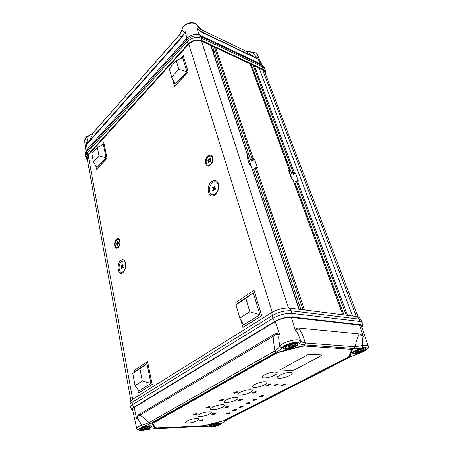 <?xml version="1.0" encoding="UTF-8"?>
<svg xmlns="http://www.w3.org/2000/svg" width="453" height="453" viewBox="0 0 453 453"><rect width="100%" height="100%" fill="white"/><g stroke="black" fill="none" stroke-linecap="round" stroke-linejoin="round"><path stroke-width="0.68" d="M285.316 349.15C291.494 349.705 302.768 343.414 296.143 343.034C289.812 342.434 278.504 348.895 285.316 349.15M225.311 420.797L221.574 423.504C220.475 425.22 210.888 427.734 208.918 426.822L204.116 426.358L153.777 428.697L145.051 429.852C137.463 430.678 136.676 429.716 142.684 426.947L150.119 423.821L276.46 352.128C279.156 350.565 281.081 349.031 282.23 347.525C283.923 345.073 292.989 341.975 297.23 342.423L299.314 343.097C300.209 344.087 301.902 344.682 304.388 344.892L354.229 348.482C356.46 348.606 359.229 348.374 362.536 347.791L365.684 347.553C368.668 348.414 366.936 350.118 360.492 352.666L351.149 356.483L225.311 420.797L351.228 356.483M218.759 422.904C213.505 423.062 205.951 426.969 211.511 426.618C216.67 426.454 224.229 422.609 218.759 422.904L218.856 423.3M149.479 425.86C143.148 426.058 135.73 430.299 142.344 429.891C148.544 429.682 156.002 425.52 149.479 425.86M364.625 348.097C359.591 347.604 348.533 353.329 354.053 353.516C358.986 353.974 369.976 348.391 364.625 348.097M304.795 345.662L301.97 346.018L278.776 352.032L275.86 353.164L152.401 423.102L151.778 423.889L154.79 427.955L156.257 427.943M203.624 425.814L205.792 425.627L225.617 420.214L348.6 357.292L349.971 356.211L352.485 349.557L351.517 349.003L352.049 349.184M359.014 334.982C360.458 334.829 361.975 335.475 363.572 336.93C362.598 336.381 362.287 339.252 362.627 345.537L355.101 346.738L305.299 343C303.006 342.627 301.432 341.856 300.577 340.696L298.057 339.858C292.921 339.297 281.896 343.068 279.88 346.052C278.946 347.672 277.281 349.28 274.886 350.877L148.714 422.83L141.71 425.208C138.935 420.05 137.242 417.904 136.619 418.765C137.1 416.443 138.046 414.92 139.45 414.206L273.584 334.693L274.099 335.843C275.832 334.416 277.678 334.02 279.637 334.654C278.289 334.858 278.369 338.651 279.88 346.052C280.35 347.106 281.132 347.598 282.23 347.525M360.492 352.666L360.543 352.677C366.092 350.684 368.708 348.578 368.391 346.375C368.402 345.747 367.757 345.373 366.443 345.26L362.627 345.537L362.536 347.791M351.953 349.144L349.138 356.2M155.56 427.632L155.034 427.564L152.015 423.413L155.022 427.49L154.79 427.955M221.251 400.497L222.163 400.259M207.525 407.847L208.907 407.49M194.388 414.897L196.087 414.472M200.271 420.962L202.378 420.429M212.887 414.336L214.824 413.838M225.996 407.462L227.723 407.009M239.631 400.316L241.087 399.925M253.85 392.876L254.92 392.581M266.84 385.435L268.142 385.248M274.156 385.497L276.268 385.101M281.313 385.56L283.425 385.152M260.962 396.556L262.576 396.103M253.963 400.158L255.696 399.682M247.1 403.691L248.935 403.193M239.388 407.287L243.204 406.262M233.759 410.56L235.77 410.027M227.276 413.9L229.365 413.351M208.918 426.822L204.02 426.398M225.379 420.792L221.574 423.504M360.509 352.689L351.149 356.483M358.98 334.988C357.593 336.992 356.296 340.911 355.101 346.738L354.229 348.482M299.41 329.308C301.324 331.856 303.284 336.42 305.299 343L304.388 344.892M299.371 329.297C297.581 328.799 296.234 329.235 295.333 330.599C296.319 330.203 298.063 333.567 300.577 340.696C300.786 341.817 300.367 342.615 299.314 343.097M134.23 407.468L136.619 418.765C137.338 416.885 138.397 415.695 139.796 415.197L274.099 335.843C273.34 339.087 273.601 344.099 274.886 350.877L276.46 352.128M139.45 414.206L139.796 415.197C141.987 416.182 144.96 418.731 148.714 422.83L150.119 423.821M136.698 428.447L136.681 428.357C136.738 427.422 138.414 426.375 141.71 425.208L142.684 426.947M132.497 409.121L136.681 428.357C137.91 430.458 140.668 430.973 144.96 429.891L145.051 429.852M145.034 429.874L153.777 428.697M153.68 428.742L204.116 426.358M359.467 325.05L363.572 336.93C361.964 334.954 360.362 333.935 358.765 333.861L299.212 328.08C297.247 327.762 295.951 328.606 295.333 330.599L291.455 317.423M273.584 334.693C275.656 333.34 277.672 333.329 279.637 334.654L275.254 321.607M252.808 400.124L256.664 399.065M253.391 400.407C255.13 400.203 256.239 399.795 256.738 399.178L256.143 398.98C254.405 399.178 253.289 399.586 252.791 400.203L253.391 400.407M246.019 403.651L249.841 402.615M246.613 403.929C248.329 403.725 249.427 403.323 249.914 402.723L249.309 402.524C247.587 402.728 246.483 403.125 246.002 403.731L246.613 403.929M232.814 410.509L236.568 409.512M233.42 410.78C235.101 410.577 236.177 410.186 236.642 409.614L236.019 409.427C234.331 409.631 233.255 410.016 232.791 410.588L233.42 410.78M252.27 392.887L252.825 392.994C254.473 392.836 255.622 392.434 256.29 391.783M252.882 393.193C254.688 392.994 255.849 392.57 256.364 391.907L255.741 391.681C253.929 391.873 252.768 392.304 252.253 392.966L252.882 393.193M259.728 396.534L263.618 395.452M260.305 396.817C262.055 396.618 263.182 396.199 263.691 395.571L263.102 395.361C261.347 395.56 260.215 395.979 259.705 396.607L260.305 396.817M226.392 413.844L230.113 412.864M226.998 414.11C228.669 413.906 229.733 413.527 230.181 412.972L229.552 412.785C227.882 412.989 226.817 413.368 226.364 413.929L226.998 414.11M238.289 400.293L238.867 400.39C240.469 400.231 241.591 399.846 242.236 399.229M238.918 400.588C240.69 400.39 241.817 399.976 242.31 399.348L241.67 399.133C239.897 399.331 238.765 399.744 238.272 400.373L238.918 400.588M224.835 407.417L228.714 406.398M225.481 407.706C227.213 407.502 228.312 407.105 228.782 406.511L228.125 406.301C226.387 406.505 225.283 406.902 224.818 407.496L225.481 407.706M211.879 414.28L215.685 413.3M212.531 414.557C214.235 414.359 215.311 413.974 215.758 413.408L215.084 413.21C213.38 413.413 212.304 413.799 211.857 414.365L212.531 414.557M199.388 420.894L203.131 419.948M200.056 421.165C201.727 420.962 202.774 420.594 203.199 420.05L202.514 419.863C200.843 420.067 199.79 420.441 199.365 420.979L200.056 421.165M193.199 414.84L197.123 413.861M193.912 415.141C195.656 414.937 196.749 414.546 197.191 413.968L196.46 413.753C194.711 413.957 193.618 414.348 193.176 414.925L193.912 415.141M219.575 400.509L220.209 400.622C221.857 400.463 222.995 400.073 223.64 399.444M220.26 400.826C222.072 400.628 223.221 400.209 223.708 399.563L223.006 399.331C221.189 399.529 220.039 399.948 219.558 400.588L220.26 400.826M233.55 392.91L234.167 393.034C235.86 392.876 237.032 392.462 237.695 391.805M234.224 393.238C236.075 393.04 237.253 392.604 237.763 391.93L237.083 391.681C235.226 391.879 234.042 392.315 233.538 392.989L234.224 393.238M206.132 407.813L210.124 406.788M206.834 408.119C208.612 407.921 209.733 407.513 210.192 406.907L209.479 406.681C207.695 406.879 206.574 407.287 206.115 407.893L206.834 408.119M284.15 384.087L281.183 385.628L282.491 385.639L285.452 384.099L284.15 384.087M307.406 354.892L280.045 369.92L292.123 370.503L294.495 369.886L321.239 355.679L321.845 355.118L321.432 354.909L309.909 354.24L307.406 354.892M349.048 356.449L347.802 357.428L223.42 420.82L203.646 425.809L156.851 427.949L155.634 427.734L152.61 423.555L276.115 353.385L278.759 352.36L301.919 346.358L304.484 346.03L350.826 349.286L351.534 349.801L349.048 356.449M275.067 372.066C268.38 371.737 257.032 377.961 264.252 377.927C270.775 378.215 282.111 372.156 275.067 372.066M290.169 372.502C283.788 372.185 272.457 378.261 279.382 378.221C285.605 378.51 296.913 372.581 290.169 372.502M242.604 406.007C239.892 406.505 239.008 406.964 239.954 407.383C242.655 406.89 243.538 406.432 242.604 406.007M268.08 385.509L271.053 383.94L269.694 383.923L266.721 385.497L268.08 385.509L270.622 383.934M276.998 384.002L274.031 385.565L275.362 385.577L278.329 384.019L276.998 384.002M250.084 389.778C243.51 389.642 233.125 395.276 240.181 395.084C246.596 395.197 256.987 389.693 250.084 389.778M235.871 397.4C229.292 397.338 219.309 402.757 226.353 402.502C232.774 402.541 242.774 397.247 235.871 397.4M222.208 404.727C215.622 404.739 206.019 409.948 213.04 409.642C219.467 409.608 229.099 404.512 222.208 404.727M209.048 411.783C202.468 411.862 193.227 416.873 200.226 416.511C206.653 416.42 215.928 411.511 209.048 411.783M196.381 418.578C189.801 418.719 180.9 423.549 187.876 423.136C194.303 422.983 203.244 418.249 196.381 418.578M264.875 381.845C258.318 381.63 247.502 387.491 254.569 387.372C260.968 387.558 271.777 381.839 264.875 381.845M130.039 404.852L130.068 404.28L131.953 402.445L272.066 315.667C278.504 312.111 284.824 310.486 291.024 310.792L358.906 319.082L361.251 320.158M131.744 409.806L130.419 406.964L132.372 404.755L272.887 318.317L271.732 312.581L132.095 399.676L130.294 401.856M271.732 312.581C277.7 309.263 283.561 307.757 289.32 308.063L357.162 316.602L359.348 317.615L361.041 319.88M357.162 316.602L358.906 319.082L359.818 321.46L291.891 313.431C285.679 313.142 279.348 314.773 272.887 318.317L274.535 321.579L133.516 407.524L131.953 402.445L132.095 399.676M274.535 321.579C280.56 318.3 286.466 316.777 292.242 317.021L360.243 324.699C362.049 324.931 362.791 325.565 362.457 326.602L361.947 327.457M132.814 410.565L131.783 409.886C131.455 409.235 132.033 408.447 133.516 407.524M361.675 326.664C361.8 325.752 361.098 325.22 359.574 325.061L291.562 317.434C287.978 316.783 278.997 319.093 275.186 321.647L134.162 407.513C132.701 408.391 132.202 409.167 132.655 409.846M360.243 324.699L359.818 321.46C361.409 321.664 362.236 322.179 362.287 323.006M287.87 347.094L289.835 347.225L292.632 346.268M288.731 345.888L291.489 344.943L288.731 345.888L287.91 346.964M292.525 346.262L293.34 345.203L291.449 345.073M289.835 347.225L292.536 346.041M287.949 346.834L289.841 346.964L289.427 345.65M292.185 345.124L292.513 346.149M214.699 425.276L216.687 424.631L217.095 424.048L215.498 424.121L213.499 424.772L213.108 425.35L216.687 424.631M213.499 424.772L213.108 425.35M216.494 424.076L216.63 424.631M214.716 425.254L214.518 424.438M358.306 351.687L360.82 350.849L361.8 349.897L360.248 349.79L357.723 350.633L356.754 351.585L358.306 351.687L356.754 351.585M360.82 350.849L361.8 349.897M360.758 350.843L360.367 349.795M357.938 350.565L358.34 351.653M143.805 428.572L147.763 427.791M146.104 427.185L143.963 427.892L143.748 428.515M147.871 427.785L148.108 427.151L146.166 427.236M147.689 427.66L147.871 427.162M147.706 427.728L147.604 427.173M145.673 428.487L145.47 427.394M87.129 158.454L88.188 155.226L188.793 44.19C192.689 40.611 196.919 39.598 201.489 41.132L262.536 69.615C264.699 70.668 265.373 72.452 264.575 74.966M265.498 73.986L265.549 73.72C265.815 71.676 264.965 70.158 263.006 69.167L201.953 40.628C197.01 38.918 192.434 40.023 188.227 43.93L87.644 155.073C86.364 156.551 86.093 157.995 86.829 159.399L87.446 160.209M265.526 72.135L265.481 70.073L262.791 66.925L201.8 38.228C196.489 36.382 191.579 37.565 187.066 41.772L86.766 153.12L85.487 156.534L86.829 159.399M265.039 68.918L264.212 67.038L262.219 65.442L263.006 69.167M263.623 66.376L261.081 64.111L200.209 35.289C195.283 33.562 190.736 34.655 186.557 38.567L86.716 149.977L85.515 152.519M201.953 40.628L201.285 36.659L262.219 65.442L261.081 64.111M87.644 155.073L86.495 151.619L85.311 153.709L85.277 155.368M86.716 149.977L86.495 151.619L186.579 40.192L188.227 43.93M200.209 35.289L201.285 36.659C195.985 34.807 191.081 35.985 186.579 40.192L186.557 38.567M84.632 141.177L85.594 138.261L93.244 132.684L179.054 35.436L182.1 29.638C183.403 31.97 184.416 32.599 185.147 31.506L182.248 36.942L88.986 141.919L89.003 141.336C88.046 142.525 87.14 143.114 86.302 143.091C86.851 142.706 87.463 140.492 88.142 136.455L88.25 135.968M251.545 64.485L251.262 64.541M252.072 52.118L252.423 52.469C255.237 55.827 256.976 57.593 257.644 57.769C256.942 58.08 255.866 57.865 254.416 57.112L245.577 51.002M186.987 38.12L185.147 31.506L182.191 36.353L89.003 141.336L93.386 132.44M182.248 36.942L182.191 36.353C181.013 36.857 179.971 36.546 179.054 35.436L179.167 35.215M260.158 63.675L257.644 57.769C257.196 58.42 256.239 58.369 254.762 57.616L201.761 32.254L197.027 28.658C198.086 29.32 198.272 28.403 197.593 25.923C195.09 20.481 182.989 23.375 182.1 29.638L182.112 29.23M197.582 25.895C199.79 28.754 201.177 30.074 201.744 29.87L197.468 25.708M245.707 51.042L201.619 29.83M254.762 57.616L254.416 57.112L201.432 31.733C202.248 31.755 202.395 31.166 201.879 29.955L245.843 51.132L252.423 52.469C255.294 52.486 257.072 53.482 257.751 55.464L261.636 64.411M201.761 32.254L197.027 28.658L199.348 34.943M88.986 141.919C87.961 143.131 87.067 143.522 86.302 143.091L87.219 149.416M212.916 51.387L214.382 52.061M214.394 52.095L213.448 52.984M213.267 46.914L211.041 45.787M212.734 50.849L214.201 51.529M252.695 70.464L253.244 69.932L252.349 69.519M252.027 65.113L250.35 64.116M252.157 69.003L253.148 69.456M176.279 60.696L169.179 68.505L171.63 77.163L178.822 69.383L176.279 60.696L182.655 57.673L186.885 71.738L178.822 69.383M171.63 77.163L175.135 84.252L186.885 71.738M180.379 58.748L183.239 55.617L188.137 71.857L174.558 86.291L172.429 78.782M183.239 55.617L188.137 71.857M174.558 86.291L188.369 71.953M245.832 298.21L236.041 304.727L239.858 318.204L249.807 311.8L245.832 298.21L253.289 292.729L259.892 314.71L249.807 311.8M253.289 292.729L237.468 303.278L236.041 304.727M239.858 318.204L243.635 324.965L259.892 314.71M236.37 304.393L235.815 302.44L254.037 290.243L261.692 315.628L242.899 327.434L240.719 319.75M254.037 290.243L261.692 315.628M242.899 327.434L261.953 315.656M97.367 147.463L91.863 153.51L93.409 161.806L98.964 155.787L97.367 147.463L103.38 144.365L106.059 157.848L98.964 155.787M93.409 161.806L96.97 167.531L106.059 157.848M101.229 145.47L103.873 142.576L106.982 158.142L96.483 169.309L95.793 165.634M103.873 142.576L106.982 158.142M96.483 169.309L107.202 158.205M132.791 373.482L135.051 385.656L142.299 380.99L139.937 368.725L132.791 373.482L135.368 371.335L146.965 363.606L139.937 368.725M142.299 380.99L150.911 383.459L139.06 390.933L135.051 385.656M146.965 363.606L150.911 383.459M134.518 372.043L134.218 370.435L147.57 361.5L152.151 384.427L138.454 393.028L137.735 389.189M152.151 384.427L147.57 361.5M138.454 393.028L152.406 384.433M116.891 247.621L118.561 247.061M116.789 239.796C114.649 242.984 114.564 245.571 116.546 247.553L118.199 247.072C120.362 243.884 120.447 241.29 118.471 239.303L116.789 239.796M118.68 243.618L117.752 243.839L117.672 245.435L117.106 245.571L117.185 243.974L116.262 244.195L116.313 243.227L117.236 243.006L117.316 241.415L117.882 241.279L117.803 242.87L118.726 242.644L118.68 243.618M119.79 240.384L118.426 239.286M118.709 243.035L117.803 242.87M117.871 241.511L117.316 241.415M118.42 242.978L117.236 243.006M118.409 243.216L116.313 243.227M117.74 244.071L117.185 243.974M117.457 244.02L117.486 243.437M208.091 165.356L211.189 164.258M208.216 156.732C205.583 160.271 205.441 163.12 207.802 165.271L210.526 164.524C213.187 160.985 213.34 158.131 210.979 155.968L208.216 156.732M210.656 158.584L209.909 160.294L210.928 160.962L210.469 162.004L209.45 161.336L208.703 163.046L208.086 162.638L208.833 160.934L207.819 160.266L208.272 159.23L209.286 159.892L210.033 158.182L210.656 158.584M212.933 158.635L211.024 155.979M209.988 160.107L209.286 159.892M209.343 159.909L209.02 160.639L207.819 160.266M209.02 160.639L210.033 161.302L208.833 160.934M208.788 162.854L208.086 162.638M209.45 161.336L210.605 161.698M116.523 239.28C117.831 238.238 118.879 238.493 119.666 240.045C120.475 242.87 119.96 245.367 118.12 247.531L117.865 247.734C114.592 250.328 113.29 241.964 116.523 239.28M207.887 156.16C210.118 154.479 211.738 154.92 212.734 157.491C213.272 160.351 212.531 162.854 210.503 164.994L210.05 165.351C205.696 168.652 203.64 159.728 207.887 156.16M120.645 260.577C122.508 259.167 124.009 259.586 125.158 261.834C126.364 265.979 125.634 269.563 122.973 272.581L122.803 272.717C118.029 276.647 115.911 264.32 120.645 260.577M211.494 181.727C214.677 179.456 216.998 180.192 218.459 183.935C219.258 188.114 218.193 191.681 215.271 194.626L214.965 194.869C208.623 199.949 205.249 186.721 211.494 181.727M299.212 309.308L251.319 166.172L249.722 165.141L246.902 156.693L247.123 156.415L248.233 156.948L247.327 157.961M251.121 165.951L248.187 157.168M257.021 167.848L257.327 167.593L254.478 159.213L252.502 160.883M252.225 160.447L250.611 159.915L252.032 158.703L253.153 158.425L254.478 159.213M257.327 167.593L255.13 167.882L253.691 169.088L300.86 309.518M342.932 314.812L292.978 179.535L291.556 178.618L288.595 170.566L288.765 170.294L289.727 170.747L288.963 171.574M213.454 46.716L212.814 47.395L250.611 159.915M292.021 179.099L289.184 171.398M297.983 181.019L298.289 180.787L295.299 172.797L293.34 174.337L291.641 173.448L293.051 172.333L294.105 172.072L295.299 172.797M298.289 180.787L296.307 181.087L294.875 182.197L344.014 314.948M352.564 316.024L259.088 68.001L352.564 316.024M252.31 64.841L251.67 65.464L291.641 173.448M117.435 244.02L117.316 243.408M116.642 239.937L116.517 239.286M121.642 272.372L123.924 271.534M121.364 261.596C118.454 263.867 118.278 271.568 121.144 272.281L123.324 271.704C126.268 269.473 126.444 261.681 123.59 260.996L121.364 261.596M123.363 264.977L122.752 266.426L123.488 267.219L123.114 268.102L122.378 267.31L121.766 268.759L121.319 268.278L121.931 266.828L121.194 266.041L121.568 265.164L122.304 265.945L122.91 264.495L123.363 264.977M125.379 262.423L123.465 260.956M122.916 266.041L122.304 265.945M122.486 265.973L121.194 266.041M122.384 266.222L123.12 267.01L121.931 266.828M121.931 268.369L121.319 268.278M123.12 267.01L122.956 267.395M123.386 267.463L122.378 267.31M212.395 194.762L215.888 193.844L216.806 192.887M212.338 182.887C208.765 185.73 208.488 193.573 211.942 194.631C213.103 195.039 214.297 194.739 215.52 193.742C219.139 190.945 219.433 183.001 215.985 181.959C214.79 181.545 213.578 181.851 212.338 182.887M215.243 186.262L214.473 187.989L215.526 188.731L215.056 189.779L214.009 189.037L213.244 190.758L212.604 190.305L213.369 188.59L212.327 187.848L212.791 186.806L213.839 187.542L214.603 185.815L215.243 186.262M218.759 185.809C218.454 183.867 217.65 182.621 216.347 182.066L215.928 181.942M214.58 187.746L213.839 187.542L213.544 188.188L212.327 187.848M213.544 188.188L214.592 188.924L213.369 188.59M213.352 190.509L212.604 190.305M215.226 189.371L214.009 189.037M151.993 423.385L152.429 423.096M297.553 343.584L297.604 343.793C298 345.65 289.501 349.036 285.475 348.646L283.555 347.61C283.08 347.627 283.884 346.953 285.973 345.577C289.484 343.878 292.808 343.034 295.951 343.057M365.475 348.419L365.514 348.584C365.86 350.129 357.553 353.408 354.201 353.068L352.87 352.343C351.217 352.428 360.429 347.519 364.433 348.114M149.456 425.871L151.647 426.256C150.56 427.808 147.502 428.883 142.469 429.484C140.877 429.546 140.051 429.331 140 428.855C138.465 429.353 143.828 426.08 149.388 425.877M218.737 422.915L220.288 423.17C219.127 424.625 216.24 425.65 211.63 426.25L209.801 425.769C208.278 426.279 213.969 423.045 218.663 422.915M349.456 355.809L349.008 356.528M349.971 356.211L349.523 355.979L352.026 349.325M275.86 353.164L278.776 352.032L301.941 346.03L304.609 345.684M151.778 423.889L152.01 423.419M352.004 349.235L352.485 349.557M154.92 428.057L203.04 425.837M350.639 348.787L350.826 349.286M304.365 345.673L304.484 346.03M301.828 346.069L301.919 346.358M278.759 352.36L278.669 352.072M276.024 353.085L276.115 353.385M292.242 317.021L291.891 313.431L291.024 310.792L289.32 308.063M285.396 347.174L285.345 346.958C285.096 345.594 291.392 343.102 294.32 343.414L295.69 344.15C296.46 345.537 290.407 348.374 287.219 348.051M287.332 348.012C285.679 348.012 285.741 347.309 287.53 345.894C290.583 344.563 292.763 343.997 294.076 344.201C295.724 344.212 295.639 344.92 293.821 346.33C290.803 347.644 288.64 348.204 287.332 348.012M211.16 425.356L212.361 424.331M217.361 423.045L218.873 423.379C218.063 424.772 216.053 425.627 212.836 425.939M212.865 425.928C209.014 426.466 215.05 423.357 217.378 423.612C221.206 423.091 215.164 426.177 212.865 425.928M354.518 351.89L354.467 351.709C354.246 350.571 360.395 348.153 362.83 348.425L363.782 348.94C364.824 349.824 358.901 352.825 355.916 352.542M356.024 352.508C354.665 352.513 354.909 351.896 356.766 350.65C359.637 349.467 361.585 348.957 362.61 349.127C363.957 349.133 363.697 349.756 361.822 350.996C358.98 352.168 357.043 352.672 356.024 352.508M141.517 428.419L143.595 426.986M147.684 426.041L150.09 426.454C149.105 428.023 146.959 428.923 143.646 429.15M143.68 429.138C142.1 429.268 141.795 428.9 142.769 428.028C144.977 427.094 146.766 426.63 148.12 426.63C149.694 426.505 149.988 426.873 148.992 427.745C146.795 428.668 145.022 429.133 143.68 429.138M88.188 155.226L132.667 399.32M272.264 312.259L188.793 44.19M288.482 307.989L201.489 41.132M299.014 309.286L251.075 165.934M247.989 156.704L210.792 45.476M252.032 160.385L254.003 158.709M256.262 167.599L304.495 309.971M342.785 314.795L292.78 179.343M289.529 170.549L250.13 63.828M215.651 47.741L253.153 158.425M214.365 47.14L252.032 158.703M255.13 167.882L303.046 309.79M292.898 173.867L294.863 172.327M254.495 65.861L294.105 172.072M297.366 180.821L347.559 315.396M253.244 65.277L293.051 172.333M296.307 181.087L346.188 315.22M262.536 69.615L356.318 316.5M296.064 343.063L297.502 343.521M364.546 348.125L365.424 348.368M152.536 423.04L275.888 353.159M208.42 426.885C211.104 427.553 219.178 425.837 221.976 423.351M368.215 345.86L361.33 325.639M351.375 349.178L351.5 349.512M152.61 423.555L152.519 423.079M130.339 401.398L130.068 404.28M130.419 406.964L130.005 404.671M362.038 322.343L361.386 320.639M362.372 325.582L362.196 323.544M285.073 346.103L285.345 346.958C285.186 347.394 285.758 347.757 287.055 348.04M295.333 343.04L295.605 343.884M211.053 424.897L211.143 425.293C211.262 425.752 211.789 425.967 212.734 425.945M354.246 351.103L354.467 351.709L355.752 352.53M363.476 348.125L363.697 348.714M141.41 427.842L141.506 428.368C141.512 428.883 142.191 429.15 143.55 429.155M149.977 425.86L150.073 426.381M85.221 155.039L85.487 156.534M85.611 151.925L85.311 153.709M197.514 25.764C194.626 20.091 183.086 22.86 182.078 29.4L181.506 31.336L179.105 35.283L93.318 132.519C92.905 133.301 91.2 134.456 88.21 135.985C86.274 136.421 85.068 138.052 84.586 140.883L85.968 151.036M245.73 51.053L252.1 52.118C254.62 52.106 256.392 52.956 257.412 54.654M118.765 239.354L118.471 239.303M211.279 156.064L210.979 155.968M212.797 158.006L212.734 157.491M218.567 184.864L218.459 183.935M87.078 158.165L130.877 400.616M215.628 194.048L214.965 194.869M123.539 271.868L122.803 272.717M210.435 164.932L210.05 165.351M118.273 247.304L117.865 247.734M210.962 45.555L248.204 156.868M250.271 63.89L289.705 170.673M264.484 71.331L358.051 316.777M123.946 261.053L123.59 260.996M216.347 182.066L215.985 181.959"/></g></svg>
